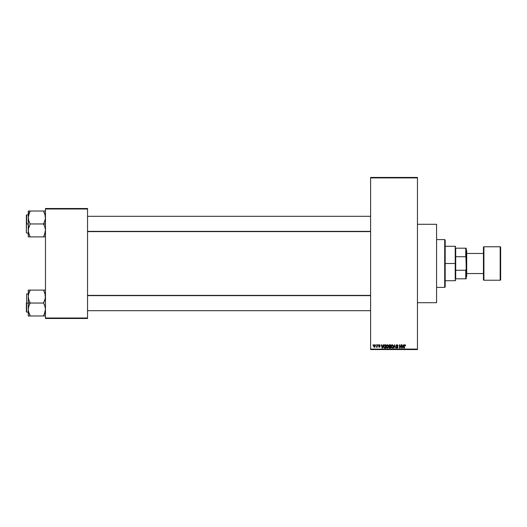 <?xml version="1.0" encoding="UTF-8"?>
<svg xmlns="http://www.w3.org/2000/svg" width="527" height="527" viewBox="0 0 527 527"><rect width="100%" height="100%" fill="white"/><g stroke="black" fill="none" stroke-linecap="round" stroke-linejoin="round"><path stroke-width="0.79" d="M417.456 302.709L436.58 302.709L436.58 224.291L417.456 224.291L436.58 224.291L436.58 302.709L417.456 302.709M370.6 177.915L370.6 349.085L417.456 349.085L417.456 177.915L370.6 177.915L370.6 177.434L417.456 177.434L417.456 177.915L417.456 177.434L370.6 177.434L370.6 349.566L417.456 349.566L417.456 177.915L370.6 177.915M375.731 345.257L376.034 344.783L375.731 345.257M376.943 346.825L376.291 347.128L376.891 346.542L377.253 344.783L377.253 347.214L376.943 346.825L376.291 347.128L376.943 346.041L376.291 347.128L376.943 346.825L377.253 347.214L377.253 344.783L376.943 347.214M377.813 345.257L378.122 344.783L377.813 345.257M379.769 345.56L379.315 345.086L379.769 345.56L379.315 345.086L379.769 345.56L379.315 345.086L379.769 345.56L379.315 345.086L378.9 345.462L380.033 346.562L379.348 347.26L378.643 346.562L379.73 346.614L378.597 345.521L379.038 344.79L379.914 345.027L380.072 345.521L379.361 345.086L378.9 345.462L379.98 346.285L379.796 347.115L378.696 346.832L379.73 346.614L378.597 345.521L379.73 346.614L378.643 346.562L379.348 347.26L380.033 346.562L378.9 345.462L379.315 345.086L380.072 345.521L379.335 344.737L380.072 345.521L379.315 345.086L378.9 345.462L379.414 345.864M383.103 344.783L382.497 348.13L381.205 344.783L381.785 345.778L382.839 345.778L381.785 345.778L381.205 344.783L382.174 348.13L383.425 344.783L382.497 348.13L381.522 344.783M386.08 346.292L386.377 345.251L387.246 344.737L387.958 345.053L388.412 346.707L387.655 348.083L386.469 347.787L386.107 345.982L387.246 344.737L386.377 345.251L386.074 346.45L387.246 348.169L388.419 346.41L388.168 345.35M391.074 346.45L391.377 345.251L392.246 344.737L393.122 345.264L393.373 346.997L392.391 348.163L391.245 347.425L391.232 345.528L392.246 344.737L391.377 345.251L391.074 346.45L392.246 348.169L393.419 346.41L393.122 345.264L393.419 346.41L392.174 348.169M405.586 345.679L404.934 344.737L405.592 345.778L404.637 345.284L404.242 348.13L404.347 345.126L404.934 344.737L404.242 345.857L404.242 348.13L404.591 345.383L404.92 345.126L405.592 345.778L405.408 344.974L405.592 345.778L405.27 345.607M403.616 344.783L403.01 348.13L401.719 344.783L402.305 345.778L403.359 345.778L402.305 345.778L401.719 344.783L402.694 348.13L403.939 344.783L403.01 348.13L402.042 344.783M401.067 344.783L401.376 348.13L399.762 345.442L399.459 348.13L399.459 344.783L401.067 347.458L399.459 344.783L399.459 348.13L399.762 345.442L401.376 348.13L401.376 344.783L401.047 348.13M396.159 347.174L397.062 347.78L397.635 347.24L396.073 345.705L396.475 344.882L397.233 344.757L398.03 345.87L396.989 345.126L396.39 345.837L397.72 346.641L397.885 347.603L396.976 348.169L396.218 347.55L396.462 347.128L397.286 347.754L397.628 347.155L396.073 345.705L397.542 346.904L397.062 347.78L396.159 347.174L397.075 348.169L397.938 347.253L396.376 345.705L396.989 345.126L398.03 345.87L397.022 344.737L396.073 345.705L397.022 344.737M394.611 345.699L393.939 348.13L394.578 344.783L395.777 348.13L394.743 345.172L393.623 348.13L394.743 345.172L395.777 348.13L394.868 345.699M389.69 348.13L388.854 347.286L389.183 346.588L388.821 345.383L389.315 344.829L390.639 344.783L390.639 348.13L389.078 347.906L388.768 345.765L389.183 346.588L388.854 347.286L389.69 348.13L390.639 348.13L390.639 344.783L389.697 344.783L390.639 344.783L390.639 348.13L389.605 348.123M383.827 345.323L384.75 344.783L383.597 346.476L384.071 344.994L385.639 344.783L385.639 348.13L384.104 347.952L383.597 346.588L384.308 348.064L385.639 348.13L385.639 344.783L384.75 344.783L385.639 344.783L385.639 348.13M374.394 347.26L373.689 345.356L374.341 344.744L375.125 345.172L374.849 347.141L374.051 347.141L373.636 346.443L374.447 347.26L375.296 345.995L374.447 344.737L373.603 345.916M372.859 345.257L373.162 344.783L372.859 345.257M45.474 208.514L87.548 208.514L87.548 208.995L45.474 208.995L45.474 318.005L87.548 318.005L87.548 208.514L45.474 208.514L45.474 208.995L45.474 208.514M45.474 318.486L87.548 318.486L87.548 208.995L45.474 208.995L45.474 318.486L45.474 318.005L87.548 318.005L87.548 318.486L45.474 318.486M370.6 349.566L370.6 349.085L417.456 349.085L417.456 349.566L370.6 349.566M396.06 347.649L397.068 347.649M405.283 345.824L404.92 345.126L404.545 345.831L404.92 345.126L404.591 345.383L404.947 345.132L405.283 345.824L405.026 345.145M404.545 348.13L404.262 345.488M402.971 347.148L403.254 346.173L402.832 347.78L402.404 346.173L403.254 346.173L402.404 346.173L402.661 347.089M399.762 348.13L399.789 344.783M397.872 345.225L398.01 345.626M398.03 345.87L397.668 345.62M397.141 345.145L397.72 345.91L396.759 345.159M396.383 345.587L396.989 345.126L396.436 345.962M397.938 347.346L397.213 346.364M397.885 347.616L397.648 347.972M396.396 347.879L396.172 347.365M396.462 347.128L397.062 347.78L396.475 347.253M397.121 347.78L397.542 346.904L396.073 345.705M397.635 347.319L397.062 347.78L397.542 346.904L396.535 346.502M397.542 346.904L397.062 346.68L397.542 346.904M394.578 344.783L393.623 348.13L394.578 344.783M393.168 345.35L393.419 346.41M391.1 346.885L391.297 347.537M393.122 345.264L392.18 344.744M393.182 347.556L393.373 346.997M392.18 347.774L392.575 347.701M391.699 347.53L392.121 347.767M391.528 347.273L392.24 347.78L391.377 346.463L391.508 347.221L391.377 346.463L392.246 345.126L391.377 346.463L391.475 345.758M392.76 347.57L393.017 347.141M393.083 346.885L392.299 347.78M392.832 347.491L393.109 346.193L392.734 345.323M392.246 345.126L393.116 346.404L392.193 345.132M389.525 348.116L389.183 347.998M389.183 346.588L388.774 345.666M389.697 344.783L388.768 345.765M389.084 345.593L389.736 346.344L389.071 345.758L389.374 345.211L389.249 346.219L390.336 346.344L389.736 346.344M389.453 345.192L390.336 345.172L389.374 345.211L389.071 345.758M389.763 346.74L389.163 347.234L390.336 347.734L390.336 346.74L389.446 346.766L389.163 347.234L390.336 346.74L390.336 347.734L389.565 347.728L389.163 347.161L389.565 347.728M389.222 346.95L389.802 347.734L389.17 347.352M390.336 345.172L390.336 346.344L390.336 345.172M388.392 346.008L387.246 344.737L388.122 345.264L388.419 346.41L387.174 348.169M386.1 346.885L386.304 347.53M387.391 348.163L387.8 347.998M387.18 347.774L387.576 347.701M386.699 347.53L387.121 347.767M386.535 347.273L387.246 347.78L386.377 346.463L386.508 347.221L386.377 346.463L387.246 345.126L386.377 346.463L386.482 345.758M387.76 347.57L388.024 347.141M388.083 346.885L387.299 347.78M387.839 347.491L387.74 345.323M387.246 345.126L388.116 346.404L387.193 345.132M383.821 347.589L383.643 347.069M383.728 347.385L383.603 346.7M383.919 346.812L384.361 347.668L385.336 347.734L385.336 345.172L384.025 345.659L385.336 345.172L385.336 347.734L384.361 347.668L383.979 345.798M384.13 345.442L383.906 346.647M384.117 347.445L384.796 347.734M382.457 347.148L382.74 346.173L382.457 347.148M382.312 347.78L381.891 346.173L382.345 347.622M381.891 346.173L382.74 346.173L381.891 346.173M379.335 344.737L380.072 345.521L379.335 344.737L378.597 345.521L379.335 344.737M379.315 345.086L378.906 345.383M380.033 346.562L379.348 347.26L378.656 346.654M379.335 346.911L379.73 346.614L379.335 346.911L379.73 346.614L379.335 346.911L378.946 346.522L379.335 346.911L378.946 346.522L379.335 346.911L379.651 346.43M379.374 346.305L378.597 345.521M376.383 346.779L376.891 346.542L376.489 346.812M376.943 344.783L376.943 346.041M373.762 345.185L373.63 345.593M374.17 345.192L373.92 345.712M374.078 346.707L373.906 346.002L374.453 346.911L374.987 346.002L374.453 346.911L374.895 346.575L374.816 345.29L374.368 345.093L373.906 346.002L374.098 346.733M373.953 345.56L374.44 345.086L374.987 345.85M384.025 345.659L383.906 346.272M382.141 347.089L382.233 347.431M444.709 239.594L445.19 240.075L445.19 286.925L444.709 287.406L436.58 287.406L444.709 287.406L444.709 239.594L436.58 239.594L444.709 239.594L444.709 287.406L445.19 286.925L445.19 240.075L444.709 239.594M29.822 315.166L28.801 312.768L28.26 309.507L28.794 306.273L30.177 302.887L28.801 299.83L28.26 296.576L28.26 303.038L30.177 303.038L28.801 299.83L28.26 296.576L28.794 293.335L30.177 290.107L43.563 290.107L44.94 293.315L45.474 296.576L44.947 299.81L43.563 303.038L30.177 303.038L43.563 303.038L44.94 306.253L45.474 309.507L44.947 312.748L43.563 315.976L30.177 315.976L28.801 312.768L28.26 309.507L28.794 306.273L30.177 303.038L28.26 303.038L28.26 315.976L45.335 315.976M26.64 303.038L26.64 293.954L26.64 303.038L28.26 303.038L26.64 303.038L26.64 312.122L26.64 303.038M44.334 315.976L43.563 315.825L45.151 312.03M28.59 312.05L28.794 312.742M45.144 294.033L45.342 298.203L43.563 302.887L44.94 306.253L45.474 309.507L44.334 314.309L45.144 312.056M44.334 290.107L45.474 290.107L43.563 290.107L45.342 294.942M43.563 290.107L28.26 290.107L28.26 296.576L28.794 293.335L30.177 290.258L28.583 294.053M30.177 290.258L29.4 291.767L30.177 290.107L28.26 290.107L28.26 315.976L28.794 315.976L28.26 315.976M26.35 303.038L26.35 311.839L26.35 303.038M30.177 315.976L29.407 315.976L30.177 315.825L28.399 311.141M28.794 315.976L29.4 315.976M29.407 290.107L28.399 290.107M29.354 291.879L28.399 294.942M43.919 290.911L44.94 293.322M45.138 294L44.947 293.335L45.138 294M370.6 295.634L87.548 295.634L370.6 295.634M87.548 231.366L370.6 231.366L87.548 231.366M455.703 248.197L455.703 256.721L455.703 248.197L465.749 248.197L455.703 248.197M455.703 263.5L455.703 256.721L455.703 270.279L455.703 263.5L455.229 263.5L455.703 263.5M445.19 246.287L455.229 246.287L455.229 263.5L455.229 246.287L455.703 246.768M445.19 263.5L455.229 263.5L445.19 263.5M455.703 278.803L455.703 270.279L455.703 278.803L466.224 278.803L466.224 268.994L465.749 270.279L455.703 270.279L465.749 270.279L465.749 278.803L465.749 270.279L466.224 268.994L466.224 278.803L455.703 278.803M445.19 280.713L455.229 280.713L455.229 263.5L455.229 280.713L455.703 280.232M466.224 248.197L465.749 248.197L466.224 268.994L466.224 248.197L466.224 258.006L465.749 256.721L465.749 248.197L466.224 248.197M455.703 256.721L465.749 256.721L455.703 256.721M483.437 247.242L483.437 247.242A0.481 0.481 0 0 1 483.918 246.768L500.169 246.768L500.169 280.232A0.481 0.481 0 0 0 500.65 279.758L500.65 247.242A0.481 0.481 0 0 0 500.169 246.768L483.918 246.768A0.481 0.481 0 0 0 483.437 247.242L483.437 279.758A0.481 0.481 0 0 0 483.918 280.232L483.918 246.768L483.918 280.232L500.169 280.232L500.169 246.768A0.481 0.481 0 0 1 500.65 247.242L500.65 279.679M466.224 276.886L466.705 276.411L466.705 250.588L466.224 250.114L466.705 250.588L466.705 276.411L466.224 276.886M483.437 253.461L466.705 253.461L483.437 253.461M466.705 273.539L483.437 273.539L466.705 273.539M500.65 279.758A0.481 0.481 0 0 1 500.169 280.232L483.918 280.232A0.481 0.481 0 0 1 483.437 279.758L483.437 247.321M44.947 211.024L43.563 211.024L44.94 214.232L45.474 217.493L44.947 220.727L43.563 223.962L45.474 223.962L43.563 224.113L44.94 227.17L45.474 230.424L44.334 235.233L45.151 232.947M26.64 223.962L26.64 214.878L26.35 232.756L26.35 223.962L28.26 223.962L26.64 223.962L26.64 214.878L26.64 223.962M29.407 236.893L43.563 236.893L44.334 235.233L43.563 236.893L30.177 236.893L28.801 233.685L28.26 230.424L28.794 227.19L30.177 224.113L28.801 220.747L28.26 217.493L29.4 212.691L28.583 214.97M28.59 232.967L28.26 230.424L28.26 236.893L28.399 228.797L30.177 223.962L43.563 223.962L30.177 223.962L28.801 220.747L28.26 217.493L28.26 230.424L28.399 215.859L30.177 211.175L29.4 212.684L30.177 211.024L28.26 211.024L28.794 211.024L28.26 211.024L28.26 217.493L28.399 211.024M29.822 236.089L28.399 232.058M45.144 214.944L44.94 214.245M45.474 211.024L30.177 211.024L43.563 211.024L45.335 215.833L45.342 219.12L43.563 224.113L44.94 227.17L45.474 230.424L44.334 235.233L45.342 232.058M44.334 236.893L45.335 236.893M26.35 223.962L26.35 215.161L26.35 223.962M29.407 211.024L30.177 211.175L28.596 214.944M28.794 233.678L30.177 236.893M43.563 211.024L44.334 211.024M43.919 211.834L45.342 215.859M45.342 311.141L43.563 315.825M29.4 291.767L28.596 294M45.335 290.107L44.947 290.107L45.335 290.107M43.563 236.742L45.138 233M30.177 211.175L28.399 215.859M28.794 236.893L28.399 236.893L28.794 236.893M44.999 310.693L45.474 311.167M28.26 293.954L26.64 293.954M28.26 312.122L26.64 312.122M44.999 295.39L45.474 294.916M87.548 310.693L370.6 310.693L87.548 310.693M87.548 295.39L370.6 295.39M370.6 216.307L87.548 216.307L370.6 216.307M370.6 231.61L87.548 231.61M44.999 216.307L45.474 215.833M28.26 233.046L26.64 233.046M28.26 214.878L26.64 214.878M44.999 231.61L45.474 232.084"/></g></svg>
